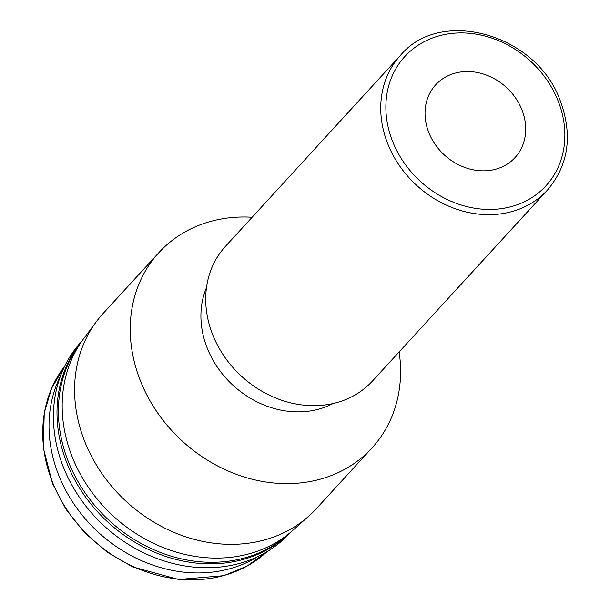 <?xml version="1.0" encoding="UTF-8"?>
<svg xmlns="http://www.w3.org/2000/svg" width="610" height="610" viewBox="0 0 610 610"><rect width="100%" height="100%" fill="white"/><g stroke="black" fill="none" stroke-linecap="round" stroke-linejoin="round"><path stroke-width="0.91" d="M521.596 108.999A53.825 45.849 42.5 0 0 435.685 84.82A53.825 45.849 42.5 0 0 444.393 154.986A53.825 45.849 42.5 0 0 515.053 157.548A53.825 45.849 42.5 0 0 521.596 108.999M400.465 55.38L225.441 246.387A99.682 84.897 42.5 0 0 241.575 376.324A99.682 84.897 42.5 0 0 372.428 381.067L547.444 190.068C568.871 164.669 572.996 134.49 559.82 99.537C535.694 33.725 440.176 7.183 400.465 55.38A99.682 84.897 42.5 0 0 416.599 185.318A99.682 84.897 42.5 0 0 547.444 190.068M206.477 287.63A89.708 76.41 42.5 0 0 233.195 385.467A89.708 76.41 42.5 0 0 332.991 403.553M252.143 217.244A144.532 123.106 42.5 0 0 158.852 252.662A144.532 123.106 42.5 0 0 182.245 441.068A144.532 123.106 42.5 0 0 371.978 447.953A144.532 123.106 42.5 0 0 399.131 351.924M158.852 252.662L103.204 313.395A144.532 123.106 42.5 0 0 96.502 321.478A144.532 123.106 42.5 0 0 126.598 501.801A144.532 123.106 42.5 0 0 308.858 516.06A144.532 123.106 42.5 0 0 316.331 508.687L371.978 447.953M96.502 321.478L83.768 338.527A142.404 121.291 42.5 0 0 113.414 516.19A142.404 121.291 42.5 0 0 292.983 530.235L308.858 516.06M80.238 343.552A141.543 120.559 42.5 0 0 109.335 520.635A141.543 120.559 42.5 0 0 288.278 534.192M81.382 341.852A141.543 120.559 42.5 0 0 107.924 522.175A141.543 120.559 42.5 0 0 289.88 532.904M82.022 340.937L81.435 341.569A141.543 120.559 42.5 0 0 104.348 526.079A141.543 120.559 42.5 0 0 290.154 532.82L290.734 532.187M60.489 376.027A137.555 117.158 42.5 0 0 98.507 532.454A137.555 117.158 42.5 0 0 257.656 556.694M557.548 99.522A95.694 81.504 42.5 0 0 403.584 57.912A95.694 81.504 42.5 0 0 464.972 206.119A95.694 81.504 42.5 0 0 557.548 99.522M64.637 366.305A137.555 117.158 42.5 0 0 92.232 539.301A137.555 117.158 42.5 0 0 266.974 551.714L247.019 566.149L223.779 575.688L178.616 579.5L132.538 566.865L107.017 552.042L84.516 532.591L66.071 509.419L52.544 483.593L43.348 448.114L44.233 412.985L51.682 388.151L64.652 366.29"/></g></svg>
